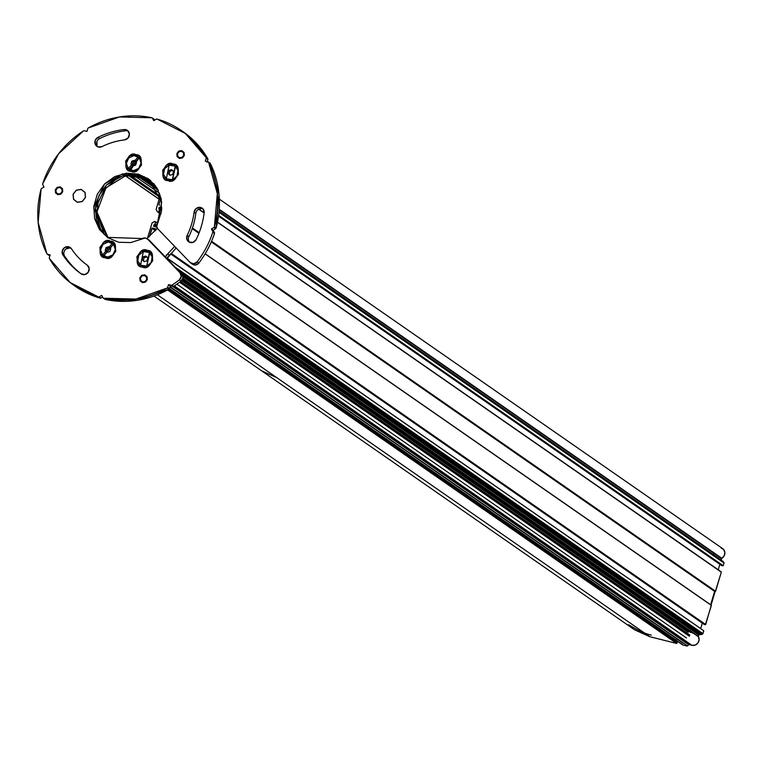 <?xml version="1.0" encoding="UTF-8"?>
<svg xmlns="http://www.w3.org/2000/svg" width="763" height="763" viewBox="0 0 763 763"><rect width="100%" height="100%" fill="white"/><g stroke="black" fill="none" stroke-linecap="round" stroke-linejoin="round"><path stroke-width="1.14" d="M82.261 201.451L77.378 202.233L73.601 199.277L73.153 194.307L76.3 190.245L81.183 189.453L84.96 192.41L85.399 197.379L82.261 201.451M151.885 117.769A0.963 0.897 124.8 0 1 152.457 118.198L154.174 119.4A0.963 0.897 -55.2 0 0 153.611 118.961A0.963 0.897 -55.2 0 1 154.174 119.4L152.457 118.198A0.963 0.897 -55.2 0 0 151.885 117.769L119.553 116.949L88.279 127.984A94.211 87.831 124.8 0 1 151.885 117.769M75.68 286.554A94.211 87.831 -55.2 0 0 100.191 298.142L98.475 296.95A94.211 87.831 124.8 0 1 73.954 285.352A94.211 87.831 124.8 0 1 49.385 258.457A0.963 0.897 124.8 0 1 49.309 257.722L50.148 254.909L47.449 254.232L49.166 255.424L47.449 254.232A0.963 0.897 124.8 0 1 46.896 253.783A94.211 87.831 124.8 0 1 41.078 189.129A0.963 0.897 124.8 0 1 41.536 188.518L44.035 187.002L42.728 184.532A0.963 0.897 124.8 0 1 42.671 183.797A94.211 87.831 124.8 0 1 83.539 130.854L58.598 153.792L42.671 183.797A0.963 0.897 -55.2 0 0 42.728 184.532L44.035 187.002L41.536 188.518A0.963 0.897 -55.2 0 0 41.078 189.129L38.15 222.386L46.896 253.783A0.963 0.897 -55.2 0 0 47.449 254.232L50.148 254.909L49.309 257.722A0.963 0.897 -55.2 0 0 49.385 258.457L70.177 282.558L98.475 296.95A0.963 0.897 -55.2 0 0 99.2 296.845L101.698 295.329L103.015 297.799A0.963 0.897 -55.2 0 0 103.587 298.228L135.919 299.058L167.192 288.013A0.963 0.897 -55.2 0 0 167.669 287.413L168.509 284.599L171.208 285.276A0.963 0.897 -55.2 0 0 171.933 285.152A94.211 87.831 -55.2 0 0 179.276 279.926A94.211 87.831 124.8 0 1 171.933 285.152L173.649 286.344A94.211 87.831 -55.2 0 0 180.993 281.127L179.276 279.926L181.222 276.435L180.02 272.811L147.745 239.248L145.237 237.989L130.75 242.567L118.751 242.281L107.86 237.722L99.457 229.453L94.574 218.514L93.82 206.258L97.302 194.231L104.579 183.912L114.736 176.596L126.515 173.201L138.446 174.136L149.043 179.295L156.987 188.032L161.279 199.257L161.394 211.58L156.72 226.363L157.912 228.967L190.187 262.529L193.707 263.807L197.14 261.862A94.211 87.831 -55.2 0 0 212.801 232.21A0.963 0.897 -55.2 0 0 212.743 231.466L211.427 228.995L213.926 227.488A0.963 0.897 -55.2 0 0 214.393 226.878L217.321 193.611L208.576 162.223A0.963 0.897 -55.2 0 0 208.022 161.775A0.963 0.897 124.8 0 1 208.576 162.223L210.302 163.416A0.963 0.897 -55.2 0 0 209.749 162.967L208.518 162.109M207.05 162.29L207.889 159.477A0.963 0.897 -55.2 0 0 207.813 158.742L206.086 157.54A0.963 0.897 124.8 0 1 206.163 158.284L205.323 161.098L208.022 161.775L205.323 161.098L206.163 158.284A0.963 0.897 -55.2 0 0 206.086 157.54L185.295 133.439L156.997 119.047A0.963 0.897 -55.2 0 0 156.272 119.162A0.963 0.897 124.8 0 1 156.997 119.047A94.211 87.831 124.8 0 1 181.508 130.645A94.211 87.831 124.8 0 1 206.086 157.54L207.813 158.742A94.211 87.831 -55.2 0 0 183.234 131.846M128.146 131.055A5.312 4.96 -55.2 0 0 125.8 130.75A80.678 75.222 -55.2 0 0 99.695 138.532A80.678 75.222 124.8 0 1 125.8 130.75L124.073 129.557A5.312 4.96 124.8 0 1 129.166 135.928A5.312 4.96 124.8 0 1 124.56 139.896A70.053 65.313 124.8 0 0 101.899 146.649L98.017 146.925L95.261 144.312L95.241 140.335L97.979 137.34A80.678 75.222 124.8 0 1 124.073 129.557L127.736 130.654L129.386 134.135L128.07 137.96L124.56 139.896A70.053 65.313 -55.2 0 0 101.899 146.649A5.312 4.96 124.8 0 1 96.5 146.038A5.312 4.96 124.8 0 1 97.979 137.34L99.695 138.532A5.312 4.96 -55.2 0 0 96.949 145.437M81.069 273.822A5.312 4.96 124.8 0 0 88.184 272.353A5.312 4.96 124.8 0 0 87.22 265.152A70.053 65.313 124.8 0 1 71.455 248.757A70.053 65.313 -55.2 0 0 87.22 265.152L89.176 268.452L88.184 272.353L84.827 274.575L81.069 273.822A80.678 75.222 124.8 0 1 62.919 254.937L62.232 251.075L64.445 247.67L68.269 246.707L71.455 248.757A5.312 4.96 124.8 0 0 63.701 248.318A5.312 4.96 124.8 0 0 62.919 254.937L64.645 256.139L62.919 254.937A80.678 75.222 124.8 0 0 81.069 273.822L81.155 273.879M88.279 127.984A0.963 0.897 -55.2 0 0 87.802 128.585L86.963 131.398L84.264 130.721A0.963 0.897 -55.2 0 0 83.539 130.854A0.963 0.897 124.8 0 1 84.264 130.721L86.963 131.398L87.802 128.585A0.963 0.897 124.8 0 1 88.279 127.984M156.272 119.162L153.773 120.668L152.457 118.198L153.773 120.668L156.272 119.162M204.15 212.848A80.678 75.222 124.8 0 1 196.205 239.506L193.239 242.272L189.367 242.195L186.859 239.334L187.183 235.357A70.053 65.313 -55.2 0 0 194.088 212.209L196.015 208.633L199.763 207.336L203.139 209.081L204.15 212.848A80.678 75.222 124.8 0 1 196.205 239.506A5.312 4.96 124.8 0 1 188.614 241.757A5.312 4.96 124.8 0 1 187.183 235.357L188.909 236.549A70.053 65.313 -55.2 0 0 195.805 213.402L194.088 212.209A5.312 4.96 124.8 0 1 201.728 207.898A5.312 4.96 124.8 0 1 204.15 212.848L198.809 209.11L204.16 212.801M168.098 180.583L163.215 176.749L162.643 170.321L166.706 165.056L173.039 164.035L177.922 167.87L178.494 174.298L174.431 179.563L168.098 180.583C157.807 181.165 164.493 158.733 173.039 164.035C183.33 163.454 176.644 185.886 168.098 180.583M131.102 171.303L126.219 167.469L125.637 161.041L129.7 155.766L136.033 154.755L140.917 158.58L141.498 165.018L137.426 170.283L131.102 171.303C120.812 171.875 127.497 149.453 136.033 154.755C146.324 154.174 139.639 176.606 131.102 171.303M105.342 257.713L100.458 253.879L99.877 247.45L103.94 242.186L110.273 241.165L115.156 244.999L115.738 251.428L111.665 256.692L105.342 257.713C95.051 258.295 101.737 235.862 110.273 241.165C120.564 240.583 113.878 263.016 105.342 257.713M142.338 266.993L137.454 263.168L136.882 256.73L140.945 251.466L147.278 250.445L152.161 254.279L152.734 260.708L148.671 265.982L142.338 266.993C132.047 267.575 138.742 245.142 147.278 250.445C157.569 249.873 150.883 272.296 142.338 266.993M144.751 274.814L147.049 276.616L147.326 279.659L145.409 282.148L142.414 282.625L140.115 280.813L139.839 277.78L141.756 275.29L144.751 274.814M181.775 150.616L184.074 152.428L184.35 155.461L182.433 157.951L179.439 158.427L177.13 156.625L176.863 153.582L178.78 151.093L181.775 150.616M60.182 186.849L62.49 188.661L62.757 191.704L60.84 194.183L57.854 194.67L55.546 192.858L55.27 189.825L57.196 187.336L60.182 186.849M81.212 189.367L85.036 192.362L85.494 197.398L82.309 201.527L77.349 202.329L73.525 199.324L73.067 194.288L76.252 190.159L81.212 189.367M104.998 299.296A0.963 0.897 -55.2 0 0 105.304 299.43L103.587 298.228A0.963 0.897 124.8 0 1 103.282 298.104L104.998 299.296A0.963 0.897 -55.2 0 1 104.769 299.058A0.963 0.897 -55.2 0 0 105.304 299.43A94.211 87.831 -55.2 0 0 168.919 289.206L167.192 288.013A94.211 87.831 124.8 0 1 103.587 298.228L105.304 299.43L137.645 300.25L168.919 289.206A0.963 0.897 -55.2 0 0 169.386 288.614L170.225 285.801L172.924 286.478A0.963 0.897 -55.2 0 0 173.649 286.344A94.211 87.831 -55.2 0 0 180.993 281.127L182.939 277.637L181.747 274.012L148.661 239.782M148.814 239.887A4.836 4.502 -55.2 0 1 149.472 240.44L181.747 274.012A4.836 4.502 -55.2 0 1 180.993 281.127L179.276 279.926A4.836 4.502 124.8 0 0 180.02 272.811L147.745 239.248A4.836 4.502 124.8 0 0 142.385 238.552L107.345 237.369L93.677 207.86L104.579 183.912L122.576 173.84L148.127 178.637L161.708 202.252L157.312 223.445A4.836 4.502 124.8 0 0 157.912 228.967L190.187 262.529A4.836 4.502 124.8 0 0 197.14 261.862L198.857 263.063A4.836 4.502 -55.2 0 1 191.914 263.721L195.423 264.999L198.857 263.063A94.211 87.831 -55.2 0 0 214.517 233.402L212.801 232.21A94.211 87.831 124.8 0 1 197.14 261.862L198.857 263.063A94.211 87.831 -55.2 0 0 214.517 233.402A0.963 0.897 -55.2 0 0 214.47 232.658L213.154 230.197L215.652 228.681A0.963 0.897 -55.2 0 0 216.11 228.07A94.211 87.831 -55.2 0 0 210.302 163.416L208.576 162.223A94.211 87.831 124.8 0 1 214.393 226.878L216.11 228.07L219.038 194.803L210.302 163.416A0.963 0.897 -55.2 0 0 209.749 162.967M207.259 161.584L207.889 159.477L206.163 158.284L207.889 159.477A0.963 0.897 -55.2 0 0 207.813 158.742L187.011 134.641L182.5 131.341M211.427 228.995L213.926 227.488L215.652 228.681A0.963 0.897 -55.2 0 0 216.11 228.07L214.393 226.878A0.963 0.897 124.8 0 1 213.926 227.488L215.652 228.681L213.154 230.197L211.427 228.995L213.154 230.197L214.47 232.658L212.743 231.466L211.427 228.995M212.743 231.466L214.47 232.658A0.963 0.897 -55.2 0 1 214.517 233.402L212.801 232.21A0.963 0.897 124.8 0 0 212.743 231.466M168.509 284.599L172.924 286.478A0.963 0.897 -55.2 0 0 173.649 286.344L171.933 285.152A0.963 0.897 124.8 0 1 171.208 285.276L172.924 286.478L170.225 285.801L168.509 284.599L170.225 285.801L169.386 288.614L167.669 287.413L168.509 284.599M167.669 287.413L169.386 288.614A0.963 0.897 -55.2 0 1 168.919 289.206L167.192 288.013A0.963 0.897 124.8 0 0 167.669 287.413M75.194 286.211L98.475 296.95A0.963 0.897 124.8 0 0 99.2 296.845L100.926 298.037L99.2 296.845L101.698 295.329L103.015 297.799A0.963 0.897 124.8 0 0 103.282 298.104M100.926 298.037L102.604 297.026L100.926 298.037A0.963 0.897 -55.2 0 1 100.191 298.142A0.963 0.897 -55.2 0 0 100.926 298.037M49.166 255.424L49.929 255.615L49.166 255.424A0.963 0.897 -55.2 0 1 48.679 255.08A0.963 0.897 -55.2 0 0 49.166 255.424M147.288 251.494L147.278 250.445L147.288 251.494M110.282 242.214L110.273 241.165L110.282 242.214M136.043 155.805L136.033 154.755L136.043 155.805M173.048 165.085L173.039 164.035L173.048 165.085M101.174 230.645L96.291 219.706L95.547 207.46L99.028 195.423L106.295 185.104L116.453 177.789L128.232 174.393L140.163 175.328M179.21 158.361L178.857 157.817M142.185 282.558L141.832 282.014M66.171 248.862L69.986 247.899M81.584 274.136A80.678 75.222 124.8 0 1 64.645 256.139A80.678 75.222 -55.2 0 0 81.584 274.136M197.741 209.825L201.489 208.537M96.977 145.504L96.968 141.536M99.695 138.532L97.979 137.34A80.678 75.222 124.8 0 1 124.073 129.557L125.8 130.75M148.976 179.248L123.854 175.137L106.295 185.104L95.442 208.557L108.212 237.951M202.948 208.862A5.312 4.96 -55.2 0 0 195.805 213.402L194.088 212.209A70.053 65.313 124.8 0 1 187.183 235.357L188.909 236.549A70.053 65.313 -55.2 0 0 195.805 213.402M188.909 236.549A5.312 4.96 -55.2 0 0 189.596 242.291M71.016 248.175A5.312 4.96 -55.2 0 0 64.645 256.139M628.483 624.725L649.838 636.714L634.606 629.818L261.499 370.723L276.731 377.628L157.397 294.766L649.838 636.714L276.731 377.628L261.49 370.723L153.983 296.063M156.72 229.148L152.247 228.032L155.728 230.445L152.247 228.032L156.72 229.148M159.095 205.047L159.581 205.171M182.958 276.74L693.624 631.354M149.338 236.816L151.894 228.242L155.499 230.741L152.247 228.032L149.338 236.816M160.974 197.798L158.914 204.703L160.974 197.798M133.163 174.937L159.581 193.277L133.163 174.937M711.641 588.702L211.504 241.404M199.124 232.81L192.4 228.137M155.452 221.718L155.032 224.074L155.633 222.062L154.507 221.48L157.483 223.13L155.595 221.823M157.245 211.609L156.119 209.31L160.297 195.318L156.119 209.31L157.245 211.609L160.879 214.145M161.556 210.474L158.847 208.585L161.489 210.931L159.276 209.396L161.441 211.237L159.305 209.749L158.704 211.761L161.05 213.392L158.704 211.761L159.305 209.749L158.809 208.232L159.61 207.145L161.813 207.708L159.61 207.145L161.756 208.642L159.61 207.145L159.028 207.498L161.689 209.348M155.633 222.062L157.397 223.282L155.633 222.062M154.66 226.659L156.892 227.221L153.849 226.458L153.764 225.152L155.032 224.074L156.72 225.247M154.507 221.48L152.047 222.968L147.517 238.161L152.047 222.968L154.298 221.518M689.342 630.772L692.566 633.013M182.376 279.516L690.801 632.565M158.313 190.435L136.157 175.051L158.313 190.435M136.606 175.089L158.103 190.006L136.606 175.089M157.951 189.729L136.911 175.118L157.951 189.729M176.921 284.151L686.519 638.011M182.767 278.552L692.909 632.804M688.569 631.163L182.319 279.63M688.283 632.107L181.775 280.393M688.684 644.735L687.501 645.918L169.996 286.564L687.501 645.918L688.684 644.735L172.657 286.411L689.132 644.601L173.392 286.468L688.684 644.735M691.927 645.298L689.132 644.601L691.927 645.298L174.346 285.896L691.927 645.298A5.799 5.408 -55.2 0 0 698.422 636.724L182.815 278.352L698.383 636.352L699.089 639.919L697.859 643.075L695.169 645.097L691.927 645.298M698.784 634.997L698.383 636.352L698.784 634.997L182.967 276.807L698.784 634.997M703.772 630.982L702.742 633.958L176.425 268.471L702.742 633.958L700.176 634.158L182.052 274.365L700.176 634.158L182.433 274.928L699.833 634.215L699.013 634.702L701.578 634.501L180.364 272.572L701.931 634.454L179.486 271.666L701.931 634.454L702.971 633.662L175.118 267.126L702.971 633.662L703.591 630.639L167.078 258.295L703.591 630.639M720.978 547.853L723.658 549.541L724.85 552.546L724.154 555.826L721.569 558.564L219.2 209.72L721.569 558.564L721.197 560.28L219.076 211.275L721.169 559.928L721.808 558.268L219.229 209.281L721.808 558.268A5.799 5.408 -55.2 0 0 722.876 548.778M219.057 211.504L723.438 561.711M721.76 561.244L219 212.124L721.903 561.301M182.71 278.733L689.399 630.591M689.714 635.264L180.392 281.595M689.409 636.266L179.563 282.224M138.246 175.28L157.254 188.49M140.993 175.805L155.576 185.934M143.225 176.415L153.916 183.845L143.225 176.415M146.849 177.989L150.893 180.802L146.849 177.989M128.327 175.328L159.744 197.15L128.327 175.328M125.609 175.852L159.152 199.143L125.609 175.852M129.92 175.118L160.068 196.062M156.787 226.802L153.992 224.866L154.803 224.37L156.692 225.676M713.806 554.453A2.413 2.251 -55.2 0 0 713.844 553.204M137.76 175.213L157.521 188.938M154.298 184.284L142.757 176.272L154.298 184.284M219.057 211.532L723.992 562.674L219.057 211.532M218.981 212.324L724.03 563.027L218.981 212.324M182.91 276.33L699.013 634.702L182.91 276.33M169.891 286.936L687.501 645.918L169.891 286.936M181.661 280.517L688.302 632.327M180.621 281.413L689.676 634.911M141.594 175.957L155.166 185.371M723.229 565.707L218.638 215.328L723.229 565.707L724.03 563.027L723.229 565.707M218.533 216.167L722.885 565.917L218.533 216.167M718.231 569.77L719.862 564.315L718.231 569.77M721.312 572.145L715.608 591.268L211.561 241.261L715.608 591.268L714.616 591.411L211.389 241.671L714.855 591.277L211.465 241.489L715.379 591.411L721.312 572.145L217.474 222.281L721.13 571.802L217.512 222.1L721.207 571.84M198.638 209.196L204.131 213.02L198.638 209.196M199.181 232.658L192.448 227.984L199.181 232.658M192.362 228.223L199.095 232.896L192.362 228.223M192.295 228.414L199.019 233.077L192.295 228.414M710.649 604.754L714.693 591.163L710.649 604.754L714.616 591.411L211.294 241.9L714.616 591.411L710.62 604.84M198.933 233.316L192.209 228.652L198.933 233.316M205.18 253.764L711.326 605.221M205.123 253.869L711.393 605.421L205.123 253.869M170.635 253.926L704.287 624.487L705.689 624.544L171.189 253.383L705.689 624.544L711.269 605.193M704.106 624.144L170.922 253.65L705.346 624.754L711.393 605.421M700.692 628.607L702.322 623.123L700.692 628.607M175.557 267.575L700.033 631.774M682.608 644.64L169.424 288.5L682.704 644.945M682.79 644.983L687.053 646.051L682.79 644.983L169.424 288.5M169.92 286.85L683.286 643.333M675.656 641.12L676.094 639.652M169.138 289.043L677.201 641.817M677.296 642.122L676.619 643.438L649.838 636.714L676.619 643.438L167.574 289.95L676.619 643.438L167.936 289.759L676.972 643.228L677.296 642.122L168.995 289.158L677.115 641.778M675.751 640.815L675.923 640.233M651.306 635.112A51.226 47.754 124.8 0 1 644.382 632.928M142.633 282.672L142.624 281.938A3.386 3.157 124.8 0 1 140.497 277.942A3.386 3.157 124.8 0 1 144.541 275.5A3.386 3.157 124.8 0 1 146.668 279.487A3.386 3.157 124.8 0 1 142.624 281.938L142.633 282.672M142.08 275.891L144.541 275.5L146.439 276.988L146.668 279.487L145.084 281.537L142.624 281.938L140.726 280.45L140.497 277.942L142.08 275.891M179.658 158.475L179.648 157.741A3.386 3.157 124.8 0 1 177.521 153.754A3.386 3.157 124.8 0 1 181.565 151.303A3.386 3.157 124.8 0 1 183.692 155.299A3.386 3.157 124.8 0 1 179.648 157.741L179.658 158.475M179.105 151.703L181.565 151.303L183.463 152.791L183.692 155.299L182.109 157.35L179.648 157.741L177.75 156.253L177.521 153.754L179.105 151.703M172.734 170.397L169.958 171.217L168.814 170.426L171.589 169.596L173.516 171.599L172.667 174.431L169.901 175.261L167.974 173.258L168.814 170.426L169.958 171.217L169.119 174.05L167.974 173.258L168.814 170.426L171.589 169.596L173.516 171.599L172.667 174.431L169.901 175.261L167.974 173.258L170.197 175.175L169.119 174.05L169.958 171.217L172.438 170.483M169.119 165.18L164.503 168.814L163.54 174.574L166.801 179.076L172.371 179.686L176.978 176.043L177.941 170.283L174.679 165.781L169.119 165.18L175.147 166.076L172.371 179.686L166.334 178.78L169.119 165.18M166.448 178.866L172.486 179.763L175.509 166.344M58.064 194.718L58.055 193.974A3.386 3.157 124.8 0 1 55.937 189.987A3.386 3.157 124.8 0 1 59.972 187.545A3.386 3.157 124.8 0 1 62.099 191.532A3.386 3.157 124.8 0 1 58.055 193.974L58.064 194.718M57.511 187.936L59.972 187.545L61.879 189.033L62.099 191.532L60.515 193.583L58.055 193.974L56.157 192.486L55.937 189.987L57.511 187.936M109.967 247.527L107.202 248.347L106.047 247.555L105.208 250.388L106.353 251.18L107.202 248.347L106.047 247.555L108.823 246.726L110.749 248.728L109.91 251.561L107.135 252.391L105.208 250.388L106.047 247.555L108.823 246.726L110.749 248.728L109.91 251.561L107.135 252.391L105.208 250.388L107.43 252.305L106.353 251.18L107.202 248.347L109.672 247.613M102.557 255.042L107.688 257.121L112.991 254.766L115.356 249.358L113.401 244.074L108.27 241.995L102.967 244.351L100.602 249.749L102.557 255.042L112.39 243.206L113.401 244.074L103.568 255.91L102.557 255.042M103.682 255.986L113.515 244.15L112.714 243.445M165.371 257.055L167.755 253.812L169.472 255.014A9.661 9.013 -55.2 0 0 166.935 258.609L176.158 247.937M104.283 234.47L100.554 228.91L96.72 215.929L98.141 202.1L104.588 189.539L115.089 180.154M157.359 228.242L146.916 238.571L157.359 228.251M144.493 176.844L141.46 175.919L125.466 175.881L106 187.822L96.577 212.829L104.397 234.594M165.399 257.007A9.661 9.013 124.8 0 1 167.755 253.812L174.698 246.42M172.6 164.98L174.756 165.228M135.566 155.7L137.76 155.948M146.839 251.389L148.995 251.647M167.755 253.812L169.472 255.014M135.728 161.117L132.962 161.937L131.808 161.146L130.969 163.969L132.113 164.77L132.962 161.937L131.808 161.146L134.584 160.316L136.51 162.319L135.671 165.151L132.896 165.981L130.969 163.969L131.808 161.146L134.584 160.316L136.51 162.319L135.671 165.151L132.896 165.981L130.969 163.969L133.191 165.886L132.113 164.77L132.962 161.937L135.433 161.203M128.318 168.633L133.449 170.712L138.742 168.356L141.117 162.948L139.162 157.664L134.03 155.585L128.728 157.941L126.362 163.339L128.318 168.633L138.151 156.797L139.162 157.664L129.328 169.491L128.318 168.633M130.378 170.12L139.276 157.741L138.475 157.035M146.973 256.807L144.197 257.636L143.053 256.835L142.214 259.668L143.358 260.46L144.197 257.636L143.053 256.835L145.828 256.015L147.755 258.018L146.906 260.851L144.14 261.671L142.214 259.668L143.053 256.835L145.828 256.015L147.755 258.018L146.906 260.851L144.14 261.671L142.214 259.668L144.436 261.585L143.358 260.46L144.197 257.636L146.677 256.893M140.688 265.276L146.725 266.173L151.217 262.453L152.18 256.692L148.919 252.191L143.358 251.59L138.742 255.233L137.779 260.984L141.041 265.486L146.61 266.096L140.573 265.19L143.358 251.59L149.386 252.496L146.725 266.173L149.748 252.753M711.078 605.049L715.16 591.354L711.078 605.049M686.156 641.292A1.259 1.173 124.8 0 1 686.28 641.902M152.19 117.903L153.916 119.095M208.299 161.899L210.025 163.091M183.187 131.818L181.47 130.616M75.718 286.583L74.001 285.381M47.172 254.108L48.889 255.3M147.116 238.705L148.842 239.906M190.817 263.073L192.543 264.265M158.332 190.464L136.129 175.042M219.334 199.114L722.637 548.607M125.456 175.881L159.114 199.257M155.538 221.756L157.493 223.111M167.154 258.123L703.677 630.677M218.523 216.187L721.741 565.621"/></g></svg>
